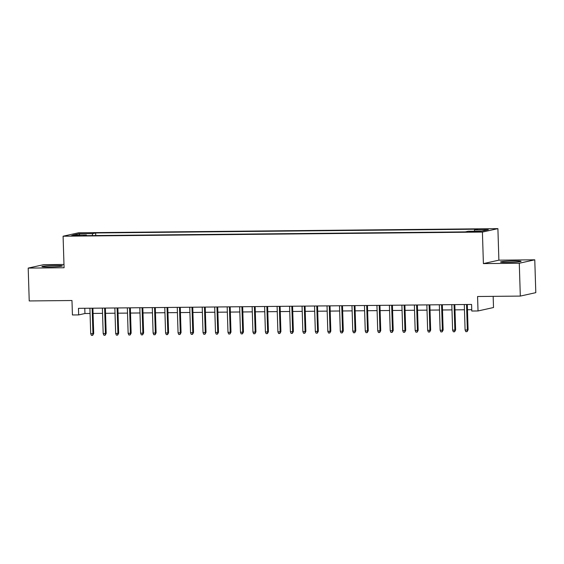 <?xml version="1.0" encoding="UTF-8"?>
<svg xmlns="http://www.w3.org/2000/svg" width="564" height="564" viewBox="0 0 564 564"><rect width="100%" height="100%" fill="white"/><g stroke="black" fill="none" stroke-linecap="round" stroke-linejoin="round"><path stroke-width="0.85" d="M48.906 266.948A10.272 0.656 -1.8 0 0 62.435 265.898A10.272 0.656 -1.8 0 0 55.434 265.496A10.272 0.656 -1.8 0 0 41.898 266.546A10.272 0.656 -1.8 0 0 48.906 266.948M507.537 262.415A10.272 0.656 -1.8 0 0 521.066 261.372A10.272 0.656 -1.8 0 0 514.065 260.97A10.272 0.656 -1.8 0 0 500.536 262.013A10.272 0.656 -1.8 0 0 507.537 262.415M74.117 235.886L79.672 235.456L76.796 235.294L71.247 235.724L74.117 235.886M63.979 264.467L43.689 264.664L28.2 268.097L29.229 300.943L71.973 300.52L72.432 314.966L78.671 314.909L84.945 313.513L90.064 313.464M497.899 228.639L78.579 232.784L63.09 236.217L482.41 232.072L497.899 228.639L498.886 260.166L483.397 263.599L519.282 263.247L534.771 259.814L498.886 260.166M534.771 259.814L535.8 292.653L520.311 296.086L477.567 296.509L478.025 310.961L493.514 307.528L493.162 296.354M519.282 263.247L520.311 296.086M478.025 310.961L471.786 311.025L471.574 304.454L78.459 308.339L78.671 314.909M477.482 231.346L469.361 231.79L474.888 231.917L480.267 231.501L477.482 231.346L477.496 231.839M86.602 235.639L86.37 235.019L83.444 235.674L465.321 231.896L468.254 231.247L481.98 231.113L488.346 229.703L474.613 229.837L477.546 229.188L95.661 232.96L92.736 233.609L92.207 235.583M86.37 235.019L72.643 235.16L79.009 233.75L92.736 233.609M483.397 263.599L482.41 232.072M28.2 268.097L64.077 267.745L63.09 236.217M93.074 313.436L102.549 313.337M105.553 313.309L115.028 313.217M118.031 313.189L127.506 313.091M130.51 313.062L139.985 312.971M142.988 312.942L152.463 312.844M155.474 312.816L164.949 312.724M167.952 312.696L177.427 312.604M180.431 312.569L189.906 312.477M192.909 312.449L202.384 312.357M205.388 312.322L214.863 312.23M217.866 312.202L227.341 312.111M230.352 312.075L239.827 311.984M242.83 311.955L252.305 311.864M255.309 311.829L264.784 311.737M267.787 311.709L277.262 311.617M280.266 311.582L289.741 311.49M292.751 311.462L302.226 311.37M305.23 311.335L314.705 311.243M317.708 311.215L327.183 311.124M330.187 311.088L339.662 310.997M342.665 310.968L352.14 310.877M355.144 310.842L364.619 310.75M367.629 310.722L377.104 310.63M380.108 310.595L389.583 310.503M392.586 310.475L402.061 310.383M405.065 310.348L414.54 310.256M417.543 310.228L427.019 310.137M430.029 310.108L439.504 310.01M442.507 309.981L451.983 309.89M454.986 309.862L464.461 309.763M467.464 309.735L471.744 309.692M84.783 308.275L84.945 313.513M474.254 231.191L474.613 229.837M95.746 235.548L95.661 232.96M79.009 233.75L79.841 235.089M466.541 304.504L467.344 329.968L468.099 329.806L467.062 331.646L467.344 329.968L465.096 329.996L464.299 304.525M468.099 329.806L467.302 304.497M467.062 331.646L465.815 331.66L465.096 329.996M454.062 304.63L454.866 330.095L455.613 329.926L454.584 331.773L454.866 330.095L452.617 330.116L451.813 304.652M455.613 329.926L454.824 304.616M454.584 331.773L453.336 331.78L452.617 330.116M441.584 304.75L442.38 330.215L443.135 330.053L442.106 331.893L442.38 330.215L440.139 330.243L439.335 304.772M443.135 330.053L442.338 304.743M442.106 331.893L440.858 331.907L440.139 330.243M429.105 304.877L429.902 330.342L430.656 330.173L429.627 332.02L429.902 330.342L427.66 330.363L426.856 304.898M430.656 330.173L429.86 304.863M429.627 332.02L428.379 332.027L427.66 330.363M416.62 304.997L417.423 330.462L418.178 330.3L417.149 332.14L417.423 330.462L415.174 330.49L414.378 305.018M418.178 330.3L417.381 304.99M417.149 332.14L415.901 332.154L415.174 330.49M404.141 305.117L404.945 330.589L405.699 330.419L404.663 332.267L404.945 330.589L402.696 330.61L401.899 305.145M405.699 330.419L404.903 305.11M404.663 332.267L403.415 332.274L402.696 330.61M391.663 305.244L392.466 330.708L393.221 330.546L392.184 332.386L392.466 330.708L390.217 330.737L389.414 305.265M393.221 330.546L392.424 305.237M392.184 332.386L390.937 332.4L390.217 330.737M379.184 305.364L379.981 330.835L380.735 330.666L379.706 332.513L379.981 330.835L377.739 330.856L376.935 305.392M380.735 330.666L379.946 305.357M379.706 332.513L378.458 332.52L377.739 330.856M366.706 305.491L367.502 330.955L368.257 330.793L367.227 332.633L367.502 330.955L365.26 330.983L364.457 305.512M368.257 330.793L367.46 305.484M367.227 332.633L365.98 332.647L365.26 330.983M354.227 305.61L355.024 331.082L355.778 330.913L354.749 332.76L355.024 331.082L352.775 331.103L351.978 305.639M355.778 330.913L354.982 305.603M354.749 332.76L353.501 332.767L352.775 331.103M341.742 305.737L342.545 331.202L343.3 331.04L342.263 332.88L342.545 331.202L340.296 331.23L339.5 305.758M343.3 331.04L342.503 305.73M342.263 332.88L341.016 332.894L340.296 331.23M329.263 305.857L330.067 331.329L330.821 331.16L329.785 333.007L330.067 331.329L327.818 331.35L327.021 305.885M330.821 331.16L330.025 305.85M329.785 333.007L328.537 333.014L327.818 331.35M316.785 305.984L317.588 331.449L318.336 331.287L317.306 333.127L317.588 331.449L315.339 331.47L314.536 306.005M318.336 331.287L317.546 305.977M317.306 333.127L316.059 333.141L315.339 331.47M304.306 306.104L305.103 331.576L305.857 331.406L304.828 333.246L305.103 331.576L302.861 331.597L302.057 306.132M305.857 331.406L305.061 306.097M304.828 333.246L303.58 333.261L302.861 331.597M291.828 306.231L292.624 331.695L293.379 331.533L292.349 333.373L292.624 331.695L290.382 331.717L289.579 306.252M293.379 331.533L292.582 306.224M292.349 333.373L291.102 333.387L290.382 331.717M279.342 306.351L280.146 331.822L280.9 331.653L279.871 333.493L280.146 331.822L277.897 331.843L277.1 306.379M280.9 331.653L280.104 306.344M279.871 333.493L278.623 333.507L277.897 331.843M266.864 306.478L267.667 331.942L268.422 331.78L267.385 333.62L267.667 331.942L265.418 331.963L264.622 306.499M268.422 331.78L267.625 306.471M267.385 333.62L266.137 333.634L265.418 331.963M254.385 306.597L255.189 332.069L255.936 331.9L254.907 333.74L255.189 332.069L252.94 332.09L252.136 306.619M255.936 331.9L255.147 306.59M254.907 333.74L253.659 333.754L252.94 332.09M241.907 306.724L242.703 332.189L243.458 332.027L242.428 333.867L242.703 332.189L240.461 332.21L239.658 306.745M243.458 332.027L242.661 306.717M242.428 333.867L241.18 333.881L240.461 332.21M229.428 306.844L230.225 332.316L230.979 332.147L229.95 333.987L230.225 332.316L227.983 332.337L227.179 306.865M230.979 332.147L230.182 306.837M229.95 333.987L228.702 334.001L227.983 332.337M216.95 306.971L217.746 332.436L218.501 332.274L217.471 334.114L217.746 332.436L215.497 332.457L214.701 306.992M218.501 332.274L217.704 306.964M217.471 334.114L216.223 334.128L215.497 332.457M204.464 307.091L205.268 332.563L206.022 332.393L204.986 334.233L205.268 332.563L203.019 332.584L202.222 307.112M206.022 332.393L205.226 307.084M204.986 334.233L203.738 334.248L203.019 332.584M191.986 307.218L192.789 332.682L193.544 332.52L192.507 334.36L192.789 332.682L190.54 332.704L189.744 307.239M193.544 332.52L192.747 307.211M192.507 334.36L191.259 334.374L190.54 332.704M179.507 307.338L180.311 332.809L181.058 332.64L180.029 334.48L180.311 332.809L178.062 332.83L177.258 307.359M181.058 332.64L180.268 307.331M180.029 334.48L178.781 334.494L178.062 332.83M167.029 307.465L167.825 332.929L168.58 332.76L167.55 334.607L167.825 332.929L165.583 332.95L164.78 307.486M168.58 332.76L167.783 307.458M167.55 334.607L166.302 334.621L165.583 332.95M154.55 307.584L155.347 333.056L156.101 332.887L155.072 334.727L155.347 333.056L153.105 333.077L152.301 307.606M156.101 332.887L155.304 307.577M155.072 334.727L153.824 334.741L153.105 333.077M142.065 307.711L142.868 333.176L143.623 333.007L142.593 334.854L142.868 333.176L140.619 333.197L139.823 307.732M143.623 333.007L142.826 307.704M142.593 334.854L141.345 334.868L140.619 333.197M129.586 307.831L130.39 333.303L131.144 333.134L130.108 334.974L130.39 333.303L128.141 333.324L127.344 307.852M131.144 333.134L130.347 307.824M130.108 334.974L128.86 334.988L128.141 333.324M117.108 307.958L117.911 333.423L118.659 333.253L117.629 335.101L117.911 333.423L115.662 333.444L114.859 307.979M118.659 333.253L117.869 307.951M117.629 335.101L116.381 335.115L115.662 333.444M104.629 308.078L105.426 333.55L106.18 333.38L105.151 335.22L105.426 333.55L103.184 333.571L102.38 308.099M106.18 333.38L105.383 308.071M105.151 335.22L103.903 335.235L103.184 333.571M92.151 308.205L92.947 333.669L93.702 333.5L92.672 335.347L92.947 333.669L90.705 333.691L89.902 308.226M93.702 333.5L92.905 308.198M92.672 335.347L91.424 335.361L90.705 333.691M474.754 231.917L474.74 231.374"/></g></svg>

